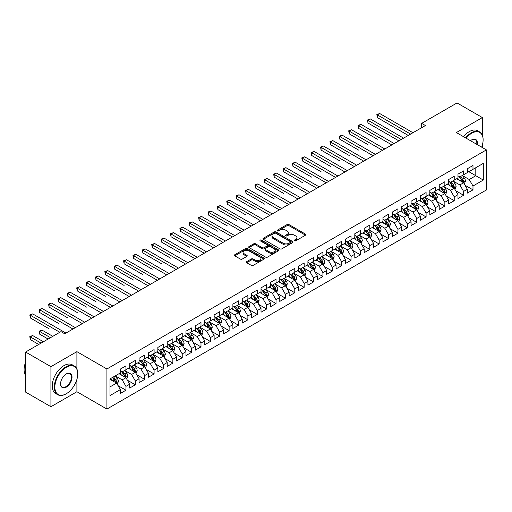 <?xml version="1.0" encoding="UTF-8"?>
<svg xmlns="http://www.w3.org/2000/svg" width="512" height="512" viewBox="0 0 512 512"><rect width="100%" height="100%" fill="white"/><g stroke="black" fill="none" stroke-linecap="round" stroke-linejoin="round"><path stroke-width="0.77" d="M294.432 240.826A0.909 0.525 0 0 0 295.725 240.826L305.504 235.181A1.299 0.749 0 0 0 305.888 234.65A1.299 0.749 0 0 0 305.504 234.118L288.934 224.55A1.299 0.749 0 0 0 287.091 224.55L277.312 230.195A0.909 0.525 0 0 0 277.043 230.566A0.909 0.525 0 0 0 277.312 230.938A0.909 0.525 0 0 0 278.598 230.938L279.866 230.208A4.166 2.406 0 0 1 285.76 230.208L287.136 231.008A4.166 2.406 0 0 1 288.358 232.71A4.166 2.406 0 0 1 287.136 234.406L285.875 235.136A0.909 0.525 0 0 0 285.606 235.514A0.909 0.525 0 0 0 285.875 235.885A0.909 0.525 0 0 0 287.162 235.885L288.429 235.155A4.166 2.406 0 0 1 294.317 235.155L295.699 235.949A4.166 2.406 0 0 1 296.922 237.651A4.166 2.406 0 0 1 295.699 239.354L294.432 240.083A0.909 0.525 0 0 0 294.17 240.454A0.909 0.525 0 0 0 294.432 240.826L294.432 240.083M246.675 261.651A1.299 0.749 0 0 0 246.298 262.182A1.299 0.749 0 0 0 246.675 262.714L251.328 265.395A1.299 0.749 0 0 0 253.165 265.395L264.032 259.123A1.299 0.749 0 0 0 264.41 258.592A1.299 0.749 0 0 0 264.032 258.061L247.456 248.493A1.299 0.749 0 0 0 245.619 248.493L234.752 254.765A1.299 0.749 0 0 0 234.374 255.296A1.299 0.749 0 0 0 234.752 255.827L240.371 259.072A1.299 0.749 0 0 0 242.214 259.072L246.861 256.384A1.299 0.749 0 0 0 247.245 255.853A1.299 0.749 0 0 0 246.861 255.322L244.077 253.715A3.482 2.01 0 0 1 243.053 252.294A3.482 2.01 0 0 1 245.203 250.438A3.482 2.01 0 0 1 248.998 250.874L259.91 257.171A3.482 2.01 0 0 1 260.928 258.592A3.482 2.01 0 0 1 258.778 260.448A3.482 2.01 0 0 1 254.982 260.013L253.165 258.963A1.299 0.749 0 0 0 251.328 258.963L246.675 261.651L246.675 262.714L251.328 260.045L251.328 258.963M76.902 369.03L76.902 351.654L50.925 366.656L25.6 352.038L60.96 331.622L64.71 333.786L425.434 125.523L421.683 123.36L421.683 127.693M76.902 351.654L106.918 368.986L486.4 149.894L486.4 189.965L106.918 409.056L106.918 368.986M482.368 135.219L482.368 117.562L456.384 132.563L486.4 149.894M482.368 117.562L457.043 102.944L421.683 123.36M279.955 248.864A1.299 0.749 0 0 0 281.798 248.864L292.659 242.592A1.299 0.749 0 0 0 293.043 242.061A1.299 0.749 0 0 0 292.659 241.53L276.09 231.962A1.299 0.749 0 0 0 274.246 231.962L263.386 238.234A1.299 0.749 0 0 0 263.002 238.765A1.299 0.749 0 0 0 263.386 239.296L279.955 248.864M260.576 241.024A0.909 0.525 0 0 1 261.498 241.152L261.498 240.07L278.349 249.798A1.299 0.749 0 0 1 278.726 250.33A1.299 0.749 0 0 1 278.349 250.861L267.482 257.133A1.299 0.749 0 0 1 265.638 257.133L249.069 247.565L249.069 246.502A1.299 0.749 0 0 0 248.691 247.034A1.299 0.749 0 0 0 249.069 247.565M249.069 246.502L253.722 243.814A1.299 0.749 0 0 1 255.558 243.814L262.278 247.699A1.299 0.749 0 0 0 264.122 247.699L267.206 245.914A1.299 0.749 0 0 0 267.59 245.382A1.299 0.749 0 0 0 267.206 244.851L260.211 240.813A0.909 0.525 0 0 1 259.942 240.442A0.909 0.525 0 0 1 260.506 239.955A0.909 0.525 0 0 1 261.498 240.07M467.36 170.848L475.802 175.725L475.802 167.706L483.302 163.373L472.986 169.331L472.986 165.485L467.36 168.736L467.36 172.582L463.61 174.746L463.61 170.906L457.984 174.15L457.984 177.997L454.227 180.16L454.227 176.32L448.602 179.565L448.602 183.411L444.851 185.574L444.851 181.734L439.226 184.979L439.226 188.826L435.469 190.995L435.469 187.149L429.843 190.394L429.843 194.24L426.093 196.41L426.093 192.563L420.467 195.814L420.467 199.654L416.71 201.824L416.71 197.978L411.085 201.229L411.085 205.069L407.334 207.238L407.334 203.392L401.709 206.643L401.709 210.49L397.952 212.653L397.952 208.806L392.326 212.058L392.326 215.904L388.576 218.067L388.576 214.221L382.95 217.472L382.95 221.318L379.194 223.482L379.194 219.635L373.568 222.886L373.568 226.733L369.818 228.896L369.818 225.056L364.192 228.301L364.192 232.147L360.435 234.31L360.435 230.47L354.81 233.715L354.81 237.562L351.059 239.725L351.059 235.885L345.434 239.13L345.434 242.976L341.677 245.146L341.677 241.299L336.051 244.544L336.051 248.39L332.301 250.56L332.301 246.714L326.675 249.965L326.675 253.805L322.918 255.974L322.918 252.128L317.293 255.379L317.293 259.219L313.542 261.389L313.542 257.542L307.917 260.794L307.917 264.64L304.16 266.803L304.16 262.957L298.534 266.208L298.534 270.054L294.784 272.218L294.784 268.371L289.158 271.622L289.158 275.469L285.402 277.632L285.402 273.786L279.776 277.037L279.776 280.883L276.026 283.046L276.026 279.206L270.4 282.451L270.4 286.298L266.643 288.461L266.643 284.621L261.018 287.866L261.018 291.712L257.267 293.875L257.267 290.035L251.642 293.28L251.642 297.126L247.885 299.296L247.885 295.45L242.259 298.694L242.259 302.541L238.509 304.71L238.509 300.864L232.883 304.115L232.883 307.955L229.126 310.125L229.126 306.278L223.501 309.53L223.501 313.37L219.75 315.539L219.75 311.693L214.125 314.944L214.125 318.784L210.368 320.954L210.368 317.107L204.742 320.358L204.742 324.205L200.992 326.368L200.992 322.522L195.366 325.773L195.366 329.619L191.61 331.782L191.61 327.936L185.984 331.187L185.984 335.034L182.234 337.197L182.234 333.35L176.608 336.602L176.608 340.448L172.851 342.611L172.851 338.771L167.226 342.016L167.226 345.862L163.475 348.026L163.475 344.186L157.85 347.43L157.85 351.277L154.093 353.446L154.093 349.6L148.467 352.845L148.467 356.691L144.717 358.861L144.717 355.014L139.091 358.266L139.091 362.106L135.334 364.275L135.334 360.429L129.709 363.68L129.709 367.52L125.958 369.69L125.958 365.843L120.333 369.094L120.333 372.934L110.01 378.893L110.01 395.571L120.333 389.613L116.576 383.117L110.01 379.328M483.302 163.373L483.302 180.051L472.986 186.01L469.235 179.514L462.438 175.584M465.062 185.28L472.986 189.856L472.986 186.01M472.986 189.856L467.36 193.107L467.36 189.261L463.61 191.424L459.859 184.928L453.056 181.005M455.686 190.694L463.61 195.27L463.61 191.424M463.61 195.27L457.984 198.522L457.984 194.675L454.227 196.838L450.477 190.342L443.68 186.419M446.304 196.109L454.227 200.685L454.227 196.838M454.227 200.685L448.602 203.936L448.602 200.09L444.851 202.253L441.101 195.757L434.298 191.834M436.928 201.523L444.851 206.099L444.851 202.253M444.851 206.099L439.226 209.35L439.226 205.504L435.469 207.674L431.718 201.171L424.922 197.248M427.546 206.938L435.469 211.514L435.469 207.674M435.469 211.514L429.843 214.765L429.843 210.918L426.093 213.088L422.342 206.586L415.539 202.662M418.17 212.352L426.093 216.928L426.093 213.088M426.093 216.928L420.467 220.179L420.467 216.333L416.71 218.502L412.96 212L406.163 208.077M408.787 217.773L416.71 222.349L416.71 218.502M416.71 222.349L411.085 225.594L411.085 221.747L407.334 223.917L403.584 217.421L396.781 213.491M399.411 223.187L407.334 227.763L407.334 223.917M407.334 227.763L401.709 231.008L401.709 227.168L397.952 229.331L394.202 222.835L387.405 218.906M390.029 228.602L397.952 233.178L397.952 229.331M397.952 233.178L392.326 236.422L392.326 232.582L388.576 234.746L384.826 228.25L378.022 224.32M380.653 234.016L388.576 238.592L388.576 234.746M388.576 238.592L382.95 241.837L382.95 237.997L379.194 240.16L375.443 233.664L368.646 229.734M371.27 239.43L379.194 244.006L379.194 240.16M379.194 244.006L373.568 247.258L373.568 243.411L369.818 245.574L366.067 239.078L359.264 235.155M361.894 244.845L369.818 249.421L369.818 245.574M369.818 249.421L364.192 252.672L364.192 248.826L360.435 250.989L356.685 244.493L349.888 240.57M352.512 250.259L360.435 254.835L360.435 250.989M360.435 254.835L354.81 258.086L354.81 254.24L351.059 256.403L347.309 249.907L340.506 245.984M343.136 255.674L351.059 260.25L351.059 256.403M351.059 260.25L345.434 263.501L345.434 259.654L341.677 261.824L337.926 255.322L331.13 251.398M333.754 261.088L341.677 265.664L341.677 261.824M341.677 265.664L336.051 268.915L336.051 265.069L332.301 267.238L328.55 260.736L321.747 256.813M324.378 266.502L332.301 271.078L332.301 267.238M332.301 271.078L326.675 274.33L326.675 270.483L322.918 272.653L319.168 266.15L312.371 262.227M314.995 271.923L322.918 276.499L322.918 272.653M322.918 276.499L317.293 279.744L317.293 275.898L313.542 278.067L309.792 271.571L302.989 267.642M305.619 277.338L313.542 281.914L313.542 278.067M313.542 281.914L307.917 285.158L307.917 281.318L304.16 283.482L300.41 276.986L293.613 273.056M296.237 282.752L304.16 287.328L304.16 283.482M304.16 287.328L298.534 290.573L298.534 286.733L294.784 288.896L291.034 282.4L284.23 278.47M286.861 288.166L294.784 292.742L294.784 288.896M294.784 292.742L289.158 295.987L289.158 292.147L285.402 294.31L281.651 287.814L274.854 283.885M277.478 293.581L285.402 298.157L285.402 294.31M285.402 298.157L279.776 301.408L279.776 297.562L276.026 299.725L272.275 293.229L265.472 289.306M268.102 298.995L276.026 303.571L276.026 299.725M276.026 303.571L270.4 306.822L270.4 302.976L266.643 305.139L262.893 298.643L256.096 294.72M258.72 304.41L266.643 308.986L266.643 305.139M266.643 308.986L261.018 312.237L261.018 308.39L257.267 310.554L253.517 304.058L246.714 300.134M249.344 309.824L257.267 314.4L257.267 310.554M257.267 314.4L251.642 317.651L251.642 313.805L247.885 315.974L244.134 309.472L237.338 305.549M239.962 315.238L247.885 319.814L247.885 315.974M247.885 319.814L242.259 323.066L242.259 319.219L238.509 321.389L234.758 314.886L227.955 310.963M230.586 320.653L238.509 325.229L238.509 321.389M238.509 325.229L232.883 328.48L232.883 324.634L229.126 326.803L225.376 320.301L218.579 316.378M221.203 326.074L229.126 330.643L229.126 326.803M229.126 330.643L223.501 333.894L223.501 330.048L219.75 332.218L216 325.722L209.197 321.792M211.827 331.488L219.75 336.064L219.75 332.218M219.75 336.064L214.125 339.309L214.125 335.469L210.368 337.632L206.618 331.136L199.821 327.206M202.445 336.902L210.368 341.478L210.368 337.632M210.368 341.478L204.742 344.723L204.742 340.883L200.992 343.046L197.242 336.55L190.438 332.621M193.069 342.317L200.992 346.893L200.992 343.046M200.992 346.893L195.366 350.138L195.366 346.298L191.61 348.461L187.859 341.965L181.062 338.035M183.686 347.731L191.61 352.307L191.61 348.461M191.61 352.307L185.984 355.558L185.984 351.712L182.234 353.875L178.483 347.379L171.68 343.45M174.31 353.146L182.234 357.722L182.234 353.875M182.234 357.722L176.608 360.973L176.608 357.126L172.851 359.29L169.101 352.794L162.304 348.87M164.928 358.56L172.851 363.136L172.851 359.29M172.851 363.136L167.226 366.387L167.226 362.541L163.475 364.704L159.725 358.208L152.922 354.285M155.552 363.974L163.475 368.55L163.475 364.704M163.475 368.55L157.85 371.802L157.85 367.955L154.093 370.125L150.342 363.622L143.546 359.699M146.17 369.389L154.093 373.965L154.093 370.125M154.093 373.965L148.467 377.216L148.467 373.37L144.717 375.539L140.966 369.037L134.163 365.114M136.794 374.803L144.717 379.379L144.717 375.539M144.717 379.379L139.091 382.63L139.091 378.784L135.334 380.954L131.584 374.451L124.787 370.528M127.411 380.224L135.334 384.794L135.334 380.954M135.334 384.794L129.709 388.045L129.709 384.198L125.958 386.368L122.208 379.872L115.405 375.942M118.035 385.638L125.958 390.214L125.958 386.368M125.958 390.214L120.333 393.459L120.333 389.613M120.333 370.771L122.208 371.853L125.958 369.69M110.01 386.906L116.576 383.117M129.709 365.357L131.584 366.438L135.334 364.275M122.208 379.872L125.958 377.702L119.014 373.696M129.709 384.198L125.958 377.702M139.091 359.942L140.966 361.024L144.717 358.861M131.584 374.451L135.334 372.288L128.397 368.282M139.091 378.784L135.334 372.288M148.467 354.528L150.342 355.61L154.093 353.446M140.966 369.037L144.717 366.874L137.773 362.867M148.467 373.37L144.717 366.874M157.85 349.114L159.725 350.195L163.475 348.026M150.342 363.622L154.093 361.459L147.155 357.453M157.85 367.955L154.093 361.459M167.226 343.699L169.101 344.781L172.851 342.611M159.725 358.208L163.475 356.045L156.531 352.038M167.226 362.541L163.475 356.045M176.608 338.278L178.483 339.366L182.234 337.197M169.101 352.794L172.851 350.63L165.914 346.618M176.608 357.126L172.851 350.63M185.984 332.864L187.859 333.952L191.61 331.782M178.483 347.379L182.234 345.21L175.29 341.203M185.984 351.712L182.234 345.21M195.366 327.45L197.242 328.531L200.992 326.368M187.859 341.965L191.61 339.795L184.672 335.789M195.366 346.298L191.61 339.795M204.742 322.035L206.618 323.117L210.368 320.954M197.242 336.55L200.992 334.381L194.048 330.374M204.742 340.883L200.992 334.381M214.125 316.621L216 317.702L219.75 315.539M206.618 331.136L210.368 328.966L203.43 324.96M214.125 335.469L210.368 328.966M223.501 311.206L225.376 312.288L229.126 310.125M216 325.722L219.75 323.552L212.806 319.546M223.501 330.048L219.75 323.552M232.883 305.792L234.758 306.874L238.509 304.71M225.376 320.301L229.126 318.138L222.189 314.131M232.883 324.634L229.126 318.138M242.259 300.378L244.134 301.459L247.885 299.296M234.758 314.886L238.509 312.723L231.565 308.717M242.259 319.219L238.509 312.723M251.642 294.963L253.517 296.045L257.267 293.875M244.134 309.472L247.885 307.309L240.947 303.302M251.642 313.805L247.885 307.309M261.018 289.549L262.893 290.63L266.643 288.461M253.517 304.058L257.267 301.894L250.323 297.888M261.018 308.39L257.267 301.894M270.4 284.128L272.275 285.216L276.026 283.046M262.893 298.643L266.643 296.48L259.706 292.467M270.4 302.976L266.643 296.48M279.776 278.714L281.651 279.802L285.402 277.632M272.275 293.229L276.026 291.059L269.082 287.053M279.776 297.562L276.026 291.059M289.158 273.299L291.034 274.381L294.784 272.218M281.651 287.814L285.402 285.645L278.464 281.638M289.158 292.147L285.402 285.645M298.534 267.885L300.41 268.966L304.16 266.803M291.034 282.4L294.784 280.23L287.84 276.224M298.534 286.733L294.784 280.23M307.917 262.47L309.792 263.552L313.542 261.389M300.41 276.986L304.16 274.816L297.222 270.81M307.917 281.318L304.16 274.816M317.293 257.056L319.168 258.138L322.918 255.974M309.792 271.571L313.542 269.402L306.598 265.395M317.293 275.898L313.542 269.402M326.675 251.642L328.55 252.723L332.301 250.56M319.168 266.15L322.918 263.987L315.981 259.981M326.675 270.483L322.918 263.987M336.051 246.227L337.926 247.309L341.677 245.146M328.55 260.736L332.301 258.573L325.357 254.566M336.051 265.069L332.301 258.573M345.434 240.813L347.309 241.894L351.059 239.725M337.926 255.322L341.677 253.158L334.739 249.152M345.434 259.654L341.677 253.158M354.81 235.398L356.685 236.48L360.435 234.31M347.309 249.907L351.059 247.744L344.115 243.738M354.81 254.24L351.059 247.744M364.192 229.978L366.067 231.066L369.818 228.896M356.685 244.493L360.435 242.33L353.498 238.317M364.192 248.826L360.435 242.33M373.568 224.563L375.443 225.651L379.194 223.482M366.067 239.078L369.818 236.915L362.874 232.902M373.568 243.411L369.818 236.915M382.95 219.149L384.826 220.237L388.576 218.067M375.443 233.664L379.194 231.494L372.256 227.488M382.95 237.997L379.194 231.494M392.326 213.734L394.202 214.816L397.952 212.653M384.826 228.25L388.576 226.08L381.632 222.074M392.326 232.582L388.576 226.08M401.709 208.32L403.584 209.402L407.334 207.238M394.202 222.835L397.952 220.666L391.014 216.659M401.709 227.168L397.952 220.666M411.085 202.906L412.96 203.987L416.71 201.824M403.584 217.421L407.334 215.251L400.39 211.245M411.085 221.747L407.334 215.251M420.467 197.491L422.342 198.573L426.093 196.41M412.96 212L416.71 209.837L409.773 205.83M420.467 216.333L416.71 209.837M429.843 192.077L431.718 193.158L435.469 190.995M422.342 206.586L426.093 204.422L419.149 200.416M429.843 210.918L426.093 204.422M439.226 186.662L441.101 187.744L444.851 185.574M431.718 201.171L435.469 199.008L428.531 195.002M439.226 205.504L435.469 199.008M448.602 181.248L450.477 182.33L454.227 180.16M441.101 195.757L444.851 193.594L437.907 189.587M448.602 200.09L444.851 193.594M457.984 175.834L459.859 176.915L463.61 174.746M450.477 190.342L454.227 188.179L447.29 184.166M457.984 194.675L454.227 188.179M467.36 170.413L469.235 171.501L472.986 169.331M459.859 184.928L463.61 182.765L456.666 178.752M467.36 189.261L463.61 182.765M25.6 352.038L25.6 392.109L50.925 406.726L76.902 391.731L106.918 409.056M50.925 366.656L50.925 406.726M482.368 147.565L482.368 145.011M469.235 179.514L475.802 175.725L483.302 180.051M76.902 391.731L76.902 379.379M294.797 240.954L295.699 240.435A4.166 2.406 0 0 0 296.922 238.733L296.922 237.651M288.358 232.71L288.358 233.792A4.166 2.406 0 0 1 287.136 235.488L286.234 236.013M305.485 235.187L288.934 225.632A1.299 0.749 0 0 0 287.091 225.632L277.677 231.066M292.646 242.605L276.09 233.043A1.299 0.749 0 0 0 274.246 233.043L263.405 239.309L263.386 238.234M290.362 242.432A0.909 0.525 0 0 0 290.63 242.061A0.909 0.525 0 0 0 290.362 241.69L275.814 233.293A0.909 0.525 0 0 0 274.528 233.293L273.19 234.061A4.166 2.406 0 0 0 271.968 235.763A4.166 2.406 0 0 0 273.19 237.466L283.136 243.206A4.166 2.406 0 0 0 289.024 243.206L290.362 242.432L290.362 243.52A0.909 0.525 0 0 0 290.63 243.142L290.63 242.061M271.968 235.763L271.968 236.845A4.166 2.406 0 0 0 273.19 238.547L273.19 237.466M290.362 243.52L289.024 244.288A4.166 2.406 0 0 1 283.136 244.288L273.19 238.547M249.088 247.571L253.722 244.896L253.722 243.814M267.59 245.382L267.59 246.464A1.299 0.749 0 0 1 267.206 247.002L264.122 248.781A1.299 0.749 0 0 1 262.278 248.781L255.558 244.896A1.299 0.749 0 0 0 253.722 244.896M261.498 241.152L278.33 250.867M269.254 251.725A3.482 2.01 0 0 0 273.05 252.16A3.482 2.01 0 0 0 275.2 250.298A3.482 2.01 0 0 0 274.182 248.877L270.336 246.662A1.299 0.749 0 0 0 268.493 246.662L265.414 248.442A1.299 0.749 0 0 0 265.03 248.973A1.299 0.749 0 0 0 265.414 249.504L269.254 251.725L269.254 252.806A3.482 2.01 0 0 0 273.05 253.242A3.482 2.01 0 0 0 275.2 251.386L275.2 250.298M265.03 248.973L265.03 250.054A1.299 0.749 0 0 0 265.414 250.586L265.414 249.504M269.254 252.806L265.414 250.586M260.928 258.592L260.928 259.674A3.482 2.01 0 0 1 258.778 261.536A3.482 2.01 0 0 1 254.982 261.094L253.165 260.045A1.299 0.749 0 0 0 251.328 260.045M243.053 252.294L243.053 253.376A3.482 2.01 0 0 0 244.077 254.797L244.077 253.715M246.861 255.322L246.861 256.384L244.077 254.797M264.013 259.136L247.456 249.574A1.299 0.749 0 0 0 245.619 249.574L234.771 255.84M464.301 183.962L465.466 181.126A3.514 2.029 -120 0 0 464.346 178.131L462.349 175.475M459.174 180.205L457.664 178.182M377.35 139.238L358.592 128.41L358.592 125.702L360.934 124.352L394.202 143.558M462.944 182.381L463.565 181.274A3.514 2.029 -120 0 0 462.56 179.162L460.57 176.499M459.43 176.666L461.894 179.955A1.792 1.037 60 0 1 462.221 180.499L463.565 181.274M458.816 176.314L461.434 179.814A3.514 2.029 60 0 1 462.445 181.926L462.515 182.131M410.618 134.08L377.35 114.874L379.693 113.517L412.96 132.73M408.269 135.437L377.35 117.581L377.35 114.874L376.832 114.573L379.693 113.517M377.35 117.581L376.832 114.573M454.925 189.376L456.083 186.541A3.514 2.029 -120 0 0 454.963 183.546L452.973 180.89M449.798 185.619L448.282 183.597M367.968 144.653L349.21 133.824L349.21 131.117L351.558 129.766L384.826 148.973M453.568 187.795L454.189 186.688A3.514 2.029 -120 0 0 453.184 184.576L451.187 181.92M450.054 182.08L452.512 185.37A1.792 1.037 60 0 1 452.838 185.914L454.189 186.688M449.434 181.728L452.058 185.229A3.514 2.029 60 0 1 453.062 187.341L453.133 187.546M445.542 194.797L446.707 191.955A3.514 2.029 -120 0 0 445.587 188.96L443.59 186.304M440.416 191.034L438.906 189.011M358.592 150.074L339.834 139.238L339.834 136.531L342.176 135.181L375.443 154.387M444.186 193.21L444.806 192.109A3.514 2.029 -120 0 0 443.802 189.99L441.811 187.334M440.672 187.501L443.136 190.784A1.792 1.037 60 0 1 443.462 191.328L444.806 192.109M440.058 187.142L442.675 190.643A3.514 2.029 60 0 1 443.686 192.755L443.757 192.96M401.235 139.494L367.968 120.288L370.317 118.938L403.584 138.144M398.893 140.851L367.968 122.995L367.968 120.288L367.456 119.994L370.317 118.938M367.968 122.995L367.456 119.994M391.859 144.909L358.074 125.408L360.934 124.352M358.592 128.41L358.074 125.408M481.664 147.155A16.179 9.344 120 0 0 483.117 139.872A16.179 9.344 120 0 0 471.674 133.267A16.179 9.344 120 0 0 466.093 138.17M465.606 137.888A16.582 9.574 -60 0 1 471.392 132.781A16.582 9.574 -60 0 1 479.686 131.962A16.582 9.574 -60 0 1 483.117 139.552A16.582 9.574 -60 0 1 483.117 139.712M470.49 140.704A8.09 4.672 -60 0 1 471.674 139.872L471.674 139.872A8.09 4.672 -60 0 1 477.274 144.621M476.749 144.32A7.693 4.442 120 0 0 475.238 139.654A7.693 4.442 120 0 0 471.533 139.962M463.539 136.698A16.582 9.574 -60 0 1 469.331 131.59A16.582 9.574 -60 0 1 477.619 130.771L479.686 131.962M66.022 393.894L66.304 393.734A16.179 9.344 120 0 0 77.747 373.914A16.179 9.344 120 0 0 66.304 367.309A16.179 9.344 120 0 0 54.861 387.123A16.179 9.344 120 0 0 66.304 393.734L66.022 393.894A16.582 9.574 -60 0 1 57.734 394.714A16.582 9.574 -60 0 1 55.194 381.427A16.582 9.574 -60 0 1 66.022 366.816A16.582 9.574 -60 0 1 74.317 365.997A16.582 9.574 -60 0 1 77.747 373.587A16.582 9.574 -60 0 1 77.747 373.754M66.304 373.914L66.304 373.914A8.09 4.672 -60 0 1 72.026 377.216A8.09 4.672 -60 0 1 66.304 387.123A8.09 4.672 -60 0 1 60.582 383.821A8.09 4.672 -60 0 1 66.304 373.914L66.304 373.914M60.589 383.654A7.693 4.442 120 0 0 62.176 387.021A7.693 4.442 120 0 0 66.022 386.637A7.693 4.442 120 0 0 71.053 379.859A7.693 4.442 120 0 0 69.869 373.696A7.693 4.442 120 0 0 66.163 373.997M25.6 375.45A16.582 9.574 -60 0 1 25.6 362.195M57.734 394.714L55.674 393.523A16.582 9.574 -60 0 1 53.126 380.237A16.582 9.574 -60 0 1 63.962 365.626A16.582 9.574 -60 0 1 72.25 364.806L74.317 365.997M436.166 200.211L437.325 197.37A3.514 2.029 -120 0 0 436.205 194.381L434.214 191.718M431.04 196.448L429.523 194.426M349.21 155.488L330.451 144.659L330.451 141.946L332.8 140.595L366.067 159.802M434.81 198.624L435.43 197.523A3.514 2.029 -120 0 0 434.426 195.405L432.429 192.749M431.296 192.915L433.754 196.198A1.792 1.037 60 0 1 434.08 196.742L435.43 197.523M430.675 192.557L433.299 196.058A3.514 2.029 60 0 1 434.304 198.17L434.374 198.374M426.784 205.626L427.949 202.784A3.514 2.029 -120 0 0 426.829 199.795L424.832 197.133M421.658 201.862L420.147 199.84M339.834 160.902L321.075 150.074L321.075 147.366L323.418 146.01L356.685 165.216M425.427 204.038L426.048 202.938A3.514 2.029 -120 0 0 425.043 200.819L423.053 198.163M421.914 198.33L424.378 201.613A1.792 1.037 60 0 1 424.704 202.157L426.048 202.938M421.299 197.971L423.917 201.472A3.514 2.029 60 0 1 424.928 203.584L424.998 203.789M382.477 150.323L348.698 130.822L351.558 129.766M349.21 133.824L348.698 130.822M373.101 155.738L339.315 136.237L342.176 135.181M339.834 139.238L339.315 136.237M417.408 211.04L418.566 208.198A3.514 2.029 -120 0 0 417.446 205.21L415.456 202.547M412.282 207.277L410.765 205.254M330.451 166.317L311.693 155.488L311.693 152.781L314.042 151.424L347.309 170.63M416.051 209.453L416.672 208.352A3.514 2.029 -120 0 0 415.667 206.24L413.67 203.578M412.538 203.744L414.995 207.027A1.792 1.037 60 0 1 415.322 207.571L416.672 208.352M411.917 203.386L414.541 206.886A3.514 2.029 60 0 1 415.546 208.998L415.616 209.203M363.718 161.158L329.939 141.651L332.8 140.595M330.451 144.659L329.939 141.651M408.026 216.454L409.19 213.619A3.514 2.029 -120 0 0 408.07 210.624L406.074 207.962M402.899 212.691L401.389 210.669M321.075 171.731L302.317 160.902L302.317 158.195L304.659 156.838L337.926 176.045M406.669 214.867L407.29 213.766A3.514 2.029 -120 0 0 406.285 211.654L404.294 208.992M403.155 209.158L405.619 212.442A1.792 1.037 60 0 1 405.946 212.986L407.29 213.766M402.541 208.8L405.158 212.301A3.514 2.029 60 0 1 406.17 214.419L406.24 214.618M354.342 166.573L320.557 147.066L323.418 146.01M321.075 150.074L320.557 147.066M398.65 221.869L399.808 219.034A3.514 2.029 -120 0 0 398.688 216.038L396.698 213.376M393.523 218.106L392.006 216.083M311.693 177.146L292.934 166.317L292.934 163.61L295.283 162.253L328.55 181.459M397.293 220.282L397.914 219.181A3.514 2.029 -120 0 0 396.909 217.069L394.912 214.406M393.779 214.573L396.237 217.856A1.792 1.037 60 0 1 396.563 218.4L397.914 219.181M393.158 214.214L395.782 217.715A3.514 2.029 60 0 1 396.787 219.834L396.858 220.032M389.267 227.283L390.432 224.448A3.514 2.029 -120 0 0 389.312 221.453L387.315 218.797M384.141 223.52L382.63 221.504M302.317 182.56L283.558 171.731L283.558 169.024L285.901 167.667L319.168 186.88M387.91 225.702L388.531 224.595A3.514 2.029 -120 0 0 387.526 222.483L385.536 219.821M384.397 219.987L386.861 223.27A1.792 1.037 60 0 1 387.187 223.814L388.531 224.595M383.782 219.629L386.4 223.13A3.514 2.029 60 0 1 387.411 225.248L387.482 225.453M379.891 232.698L381.05 229.862A3.514 2.029 -120 0 0 379.93 226.867L377.939 224.211M374.765 228.941L373.248 226.918M292.934 187.974L274.176 177.146L274.176 174.438L276.525 173.088L309.792 192.294M378.534 231.117L379.155 230.01A3.514 2.029 -120 0 0 378.15 227.898L376.154 225.235M375.021 225.402L377.478 228.691A1.792 1.037 60 0 1 377.805 229.235L379.155 230.01M374.4 225.043L377.024 228.544A3.514 2.029 60 0 1 378.029 230.662L378.099 230.867M370.509 238.112L371.674 235.277A3.514 2.029 -120 0 0 370.554 232.282L368.557 229.626M365.382 234.355L363.872 232.333M283.558 193.389L264.8 182.56L264.8 179.853L267.142 178.502L300.41 197.709M369.152 236.531L369.773 235.424A3.514 2.029 -120 0 0 368.768 233.312L366.778 230.65M365.638 230.816L368.102 234.106A1.792 1.037 60 0 1 368.429 234.65L369.773 235.424M365.024 230.464L367.642 233.965A3.514 2.029 60 0 1 368.653 236.077L368.723 236.282M361.133 243.526L362.291 240.691A3.514 2.029 -120 0 0 361.171 237.696L359.181 235.04M356.006 239.77L354.49 237.747M274.176 198.81L255.418 187.974L255.418 185.267L257.766 183.917L291.034 203.123M359.776 241.946L360.397 240.838A3.514 2.029 -120 0 0 359.392 238.726L357.395 236.07M356.262 236.23L358.72 239.52A1.792 1.037 60 0 1 359.046 240.064L360.397 240.838M355.642 235.878L358.266 239.379A3.514 2.029 60 0 1 359.27 241.491L359.341 241.696M351.75 248.947L352.915 246.106A3.514 2.029 -120 0 0 351.795 243.11L349.798 240.454M346.624 245.184L345.114 243.162M264.8 204.224L246.042 193.389L246.042 190.682L248.384 189.331L281.651 208.538M350.394 247.36L351.014 246.259A3.514 2.029 -120 0 0 350.01 244.141L348.019 241.485M346.88 241.651L349.344 244.934A1.792 1.037 60 0 1 349.67 245.478L351.014 246.259M346.266 241.293L348.883 244.794A3.514 2.029 60 0 1 349.894 246.906L349.965 247.11M342.374 254.362L343.533 251.52A3.514 2.029 -120 0 0 342.413 248.531L340.422 245.869M337.248 250.598L335.731 248.576M255.418 209.638L236.659 198.803L236.659 196.096L239.008 194.746L272.275 213.952M341.018 252.774L341.638 251.674A3.514 2.029 -120 0 0 340.634 249.555L338.637 246.899M337.504 247.066L339.962 250.349A1.792 1.037 60 0 1 340.288 250.893L341.638 251.674M336.883 246.707L339.507 250.208A3.514 2.029 60 0 1 340.512 252.32L340.582 252.525M332.992 259.776L334.157 256.934A3.514 2.029 -120 0 0 333.037 253.946L331.04 251.283M327.866 256.013L326.355 253.99M246.042 215.053L227.283 204.224L227.283 201.517L229.626 200.16L262.893 219.366M331.635 258.189L332.256 257.088A3.514 2.029 -120 0 0 331.251 254.97L329.261 252.314M328.122 252.48L330.586 255.763A1.792 1.037 60 0 1 330.912 256.307L332.256 257.088M327.507 252.122L330.125 255.622A3.514 2.029 60 0 1 331.136 257.734L331.206 257.939M323.616 265.19L324.774 262.349A3.514 2.029 -120 0 0 323.654 259.36L321.664 256.698M318.49 261.427L316.973 259.405M236.659 220.467L217.901 209.638L217.901 206.931L220.25 205.574L253.517 224.781M322.259 263.603L322.88 262.502A3.514 2.029 -120 0 0 321.875 260.39L319.878 257.728M318.746 257.894L321.203 261.178A1.792 1.037 60 0 1 321.53 261.722L322.88 262.502M318.125 257.536L320.749 261.037A3.514 2.029 60 0 1 321.754 263.149L321.824 263.354M314.234 270.605L315.398 267.77A3.514 2.029 -120 0 0 314.278 264.774L312.282 262.112M309.107 266.842L307.597 264.819M227.283 225.882L208.525 215.053L208.525 212.346L210.867 210.989L244.134 230.195M312.877 269.018L313.498 267.917A3.514 2.029 -120 0 0 312.493 265.805L310.502 263.142M309.363 263.309L311.827 266.592A1.792 1.037 60 0 1 312.154 267.136L313.498 267.917M308.749 262.95L311.366 266.451A3.514 2.029 60 0 1 312.378 268.57L312.448 268.768M304.858 276.019L306.016 273.184A3.514 2.029 -120 0 0 304.896 270.189L302.906 267.526M299.731 272.256L298.214 270.234M217.901 231.296L199.142 220.467L199.142 217.76L201.491 216.403L234.758 235.61M303.501 274.432L304.122 273.331A3.514 2.029 -120 0 0 303.117 271.219L301.12 268.557M299.987 268.723L302.445 272.006A1.792 1.037 60 0 1 302.771 272.55L304.122 273.331M299.366 268.365L301.99 271.866A3.514 2.029 60 0 1 302.995 273.984L303.066 274.182M295.475 281.434L296.64 278.598A3.514 2.029 -120 0 0 295.52 275.603L293.523 272.941M290.349 277.67L288.838 275.654M208.525 236.71L189.766 225.882L189.766 223.174L192.109 221.818L225.376 241.03M294.118 279.853L294.739 278.746A3.514 2.029 -120 0 0 293.734 276.634L291.744 273.971M290.605 274.138L293.069 277.421A1.792 1.037 60 0 1 293.395 277.965L294.739 278.746M289.99 273.779L292.608 277.28A3.514 2.029 60 0 1 293.619 279.398L293.69 279.597M286.099 286.848L287.258 284.013A3.514 2.029 -120 0 0 286.138 281.018L284.147 278.362M280.973 283.091L279.456 281.069M199.142 242.125L180.384 231.296L180.384 228.589L182.733 227.232L216 246.445M284.742 285.267L285.363 284.16A3.514 2.029 -120 0 0 284.358 282.048L282.362 279.386M281.229 279.552L283.686 282.842A1.792 1.037 60 0 1 284.013 283.386L285.363 284.16M280.608 279.194L283.232 282.694A3.514 2.029 60 0 1 284.237 284.813L284.307 285.018M276.717 292.262L277.882 289.427A3.514 2.029 -120 0 0 276.762 286.432L274.765 283.776M271.59 288.506L270.08 286.483M189.766 247.539L171.008 236.71L171.008 234.003L173.35 232.653L206.618 251.859M275.36 290.682L275.981 289.574A3.514 2.029 -120 0 0 274.976 287.462L272.986 284.8M271.846 284.966L274.31 288.256A1.792 1.037 60 0 1 274.637 288.8L275.981 289.574M271.232 284.614L273.85 288.115A3.514 2.029 60 0 1 274.861 290.227L274.931 290.432M267.341 297.677L268.499 294.842A3.514 2.029 -120 0 0 267.379 291.846L265.389 289.19M262.214 293.92L260.698 291.898M180.384 252.96L161.626 242.125L161.626 239.418L163.974 238.067L197.242 257.274M265.984 296.096L266.605 294.989A3.514 2.029 -120 0 0 265.6 292.877L263.603 290.221M262.47 290.381L264.928 293.67A1.792 1.037 60 0 1 265.254 294.214L266.605 294.989M261.85 290.029L264.474 293.53A3.514 2.029 60 0 1 265.478 295.642L265.549 295.846M257.958 303.098L259.123 300.256A3.514 2.029 -120 0 0 258.003 297.261L256.006 294.605M252.832 299.334L251.322 297.312M171.008 258.374L152.25 247.539L152.25 244.832L154.592 243.482L187.859 262.688M256.602 301.51L257.222 300.41A3.514 2.029 -120 0 0 256.218 298.291L254.227 295.635M253.088 295.802L255.552 299.085A1.792 1.037 60 0 1 255.878 299.629L257.222 300.41M252.474 295.443L255.091 298.944A3.514 2.029 60 0 1 256.102 301.056L256.173 301.261M248.582 308.512L249.741 305.67A3.514 2.029 -120 0 0 248.621 302.682L246.63 300.019M243.456 304.749L241.939 302.726M161.626 263.789L142.867 252.954L142.867 250.246L145.216 248.896L178.483 268.102M247.226 306.925L247.846 305.824A3.514 2.029 -120 0 0 246.842 303.706L244.845 301.05M243.712 301.216L246.17 304.499A1.792 1.037 60 0 1 246.496 305.043L247.846 305.824M243.091 300.858L245.715 304.358A3.514 2.029 60 0 1 246.72 306.47L246.79 306.675M239.2 313.926L240.365 311.085A3.514 2.029 -120 0 0 239.245 308.096L237.248 305.434M234.074 310.163L232.563 308.141M152.25 269.203L133.491 258.374L133.491 255.667L135.834 254.31L169.101 273.517M237.843 312.339L238.464 311.238A3.514 2.029 -120 0 0 237.459 309.12L235.469 306.464M234.33 306.63L236.794 309.914A1.792 1.037 60 0 1 237.12 310.458L238.464 311.238M233.715 306.272L236.333 309.773A3.514 2.029 60 0 1 237.344 311.885L237.414 312.09M229.824 319.341L230.982 316.499A3.514 2.029 -120 0 0 229.862 313.51L227.872 310.848M224.698 315.578L223.181 313.555M142.867 274.618L124.109 263.789L124.109 261.082L126.458 259.725L159.725 278.931M228.467 317.754L229.088 316.653A3.514 2.029 -120 0 0 228.083 314.541L226.086 311.878M224.954 312.045L227.411 315.328A1.792 1.037 60 0 1 227.738 315.872L229.088 316.653M224.333 311.686L226.957 315.187A3.514 2.029 60 0 1 227.962 317.299L228.032 317.504M220.442 324.755L221.606 321.92A3.514 2.029 -120 0 0 220.486 318.925L218.49 316.262M215.315 320.992L213.805 318.97M133.491 280.032L114.733 269.203L114.733 266.496L117.075 265.139L150.342 284.346M219.085 323.168L219.706 322.067A3.514 2.029 -120 0 0 218.701 319.955L216.71 317.293M215.571 317.459L218.035 320.742A1.792 1.037 60 0 1 218.362 321.286L219.706 322.067M214.957 317.101L217.574 320.602A3.514 2.029 60 0 1 218.586 322.714L218.656 322.918M211.066 330.17L212.224 327.334A3.514 2.029 -120 0 0 211.104 324.339L209.114 321.677M205.939 326.406L204.422 324.384M124.109 285.446L105.35 274.618L105.35 271.91L107.699 270.554L140.966 289.76M209.709 328.582L210.33 327.482A3.514 2.029 -120 0 0 209.325 325.37L207.328 322.707M206.195 322.874L208.653 326.157A1.792 1.037 60 0 1 208.979 326.701L210.33 327.482M205.574 322.515L208.198 326.016A3.514 2.029 60 0 1 209.203 328.134L209.274 328.333M344.96 171.987L311.181 152.48L314.042 151.424M311.693 155.488L311.181 152.48M335.584 177.402L301.798 157.894L304.659 156.838M302.317 160.902L301.798 157.894M326.202 182.816L292.422 163.309L295.283 162.253M292.934 166.317L292.422 163.309M316.826 188.23L283.04 168.723L285.901 167.667M283.558 171.731L283.04 168.723M307.443 193.645L273.664 174.144L276.525 173.088M274.176 177.146L273.664 174.144M298.067 199.059L264.282 179.558L267.142 178.502M264.8 182.56L264.282 179.558M288.685 204.474L254.906 184.973L257.766 183.917M255.418 187.974L254.906 184.973M279.309 209.888L245.523 190.387L248.384 189.331M246.042 193.389L245.523 190.387M269.926 215.309L236.147 195.802L239.008 194.746M236.659 198.803L236.147 195.802M260.55 220.723L226.765 201.216L229.626 200.16M227.283 204.224L226.765 201.216M251.168 226.138L217.389 206.63L220.25 205.574M217.901 209.638L217.389 206.63M241.792 231.552L208.006 212.045L210.867 210.989M208.525 215.053L208.006 212.045M232.41 236.966L198.63 217.459L201.491 216.403M199.142 220.467L198.63 217.459M223.034 242.381L189.248 222.874L192.109 221.818M189.766 225.882L189.248 222.874M213.651 247.795L179.872 228.288L182.733 227.232M180.384 231.296L179.872 228.288M204.275 253.21L170.49 233.709L173.35 232.653M171.008 236.71L170.49 233.709M194.893 258.624L161.114 239.123L163.974 238.067M161.626 242.125L161.114 239.123M185.517 264.038L151.731 244.538L154.592 243.482M152.25 247.539L151.731 244.538M176.134 269.459L142.355 249.952L145.216 248.896M142.867 252.954L142.355 249.952M166.758 274.874L132.973 255.366L135.834 254.31M133.491 258.374L132.973 255.366M157.376 280.288L123.597 260.781L126.458 259.725M124.109 263.789L123.597 260.781M201.683 335.584L202.848 332.749A3.514 2.029 -120 0 0 201.728 329.754L199.731 327.091M196.557 331.821L195.046 329.805M114.733 290.861L95.974 280.032L95.974 277.325L98.317 275.968L131.584 295.174M200.326 334.003L200.947 332.896A3.514 2.029 -120 0 0 199.942 330.784L197.952 328.122M196.813 328.288L199.277 331.571A1.792 1.037 60 0 1 199.603 332.115L200.947 332.896M196.198 327.93L198.816 331.43A3.514 2.029 60 0 1 199.827 333.549L199.898 333.747M148 285.702L114.214 266.195L117.075 265.139M114.733 269.203L114.214 266.195M192.307 340.998L193.466 338.163A3.514 2.029 -120 0 0 192.346 335.168L190.355 332.512M187.181 337.242L185.664 335.219M105.35 296.275L86.592 285.446L86.592 282.739L88.941 281.382L122.208 300.595M190.95 339.418L191.571 338.31A3.514 2.029 -120 0 0 190.566 336.198L188.57 333.536M187.437 333.702L189.894 336.992A1.792 1.037 60 0 1 190.221 337.536L191.571 338.31M186.816 333.344L189.44 336.845A3.514 2.029 60 0 1 190.445 338.963L190.515 339.168M138.618 291.117L104.838 271.61L107.699 270.554M105.35 274.618L104.838 271.61M182.925 346.413L184.09 343.578A3.514 2.029 -120 0 0 182.97 340.582L180.973 337.926M177.798 342.656L176.288 340.634M95.974 301.69L77.216 290.861L77.216 288.154L79.558 286.803L112.826 306.01M181.568 344.832L182.189 343.725A3.514 2.029 -120 0 0 181.184 341.613L179.194 338.95M178.054 339.117L180.518 342.406A1.792 1.037 60 0 1 180.845 342.95L182.189 343.725M177.44 338.765L180.058 342.266A3.514 2.029 60 0 1 181.069 344.378L181.139 344.582M129.242 296.531L95.456 277.024L98.317 275.968M95.974 280.032L95.456 277.024M173.549 351.827L174.707 348.992A3.514 2.029 -120 0 0 173.587 345.997L171.597 343.341M168.422 348.07L166.906 346.048M86.592 307.11L67.834 296.275L67.834 293.568L70.182 292.218L103.45 311.424M172.192 350.246L172.813 349.139A3.514 2.029 -120 0 0 171.808 347.027L169.811 344.371M168.678 344.531L171.136 347.821A1.792 1.037 60 0 1 171.462 348.365L172.813 349.139M168.058 344.179L170.682 347.68A3.514 2.029 60 0 1 171.686 349.792L171.757 349.997M119.859 301.946L86.08 282.438L88.941 281.382M86.592 285.446L86.08 282.438M164.166 357.248L165.331 354.406A3.514 2.029 -120 0 0 164.211 351.411L162.214 348.755M159.04 353.485L157.53 351.462M77.216 312.525L58.458 301.69L58.458 298.982L60.8 297.632L94.067 316.838M162.81 355.661L163.43 354.56A3.514 2.029 -120 0 0 162.426 352.442L160.435 349.786M159.296 349.952L161.76 353.235A1.792 1.037 60 0 1 162.086 353.779L163.43 354.56M158.682 349.594L161.299 353.094A3.514 2.029 60 0 1 162.31 355.206L162.381 355.411M110.483 307.36L76.698 287.859L79.558 286.803M77.216 290.861L76.698 287.859M154.79 362.662L155.949 359.821A3.514 2.029 -120 0 0 154.829 356.832L152.838 354.17M149.664 358.899L148.147 356.877M67.834 317.939L49.075 307.104L49.075 304.397L51.424 303.046L84.691 322.253M153.434 361.075L154.054 359.974A3.514 2.029 -120 0 0 153.05 357.856L151.053 355.2M149.92 355.366L152.378 358.65A1.792 1.037 60 0 1 152.704 359.194L154.054 359.974M149.299 355.008L151.923 358.509A3.514 2.029 60 0 1 152.928 360.621L152.998 360.826M101.101 312.774L67.322 293.274L70.182 292.218M67.834 296.275L67.322 293.274M145.408 368.077L146.573 365.235A3.514 2.029 -120 0 0 145.453 362.246L143.456 359.584M140.282 364.314L138.771 362.291M58.458 323.354L39.699 312.525L39.699 309.811L42.042 308.461L75.309 327.667M144.051 366.49L144.672 365.389A3.514 2.029 -120 0 0 143.667 363.27L141.677 360.614M140.538 360.781L143.002 364.064A1.792 1.037 60 0 1 143.328 364.608L144.672 365.389M139.923 360.422L142.541 363.923A3.514 2.029 60 0 1 143.552 366.035L143.622 366.24M91.725 318.189L57.939 298.688L60.8 297.632M58.458 301.69L57.939 298.688M136.032 373.491L137.19 370.65A3.514 2.029 -120 0 0 136.07 367.661L134.08 364.998M130.906 369.728L129.389 367.706M49.075 328.768L30.317 317.939L30.317 315.232L32.666 313.875L65.933 333.082M134.675 371.904L135.296 370.803A3.514 2.029 -120 0 0 134.291 368.691L132.294 366.029M131.162 366.195L133.619 369.478A1.792 1.037 60 0 1 133.946 370.022L135.296 370.803M130.541 365.837L133.165 369.338A3.514 2.029 60 0 1 134.17 371.45L134.24 371.654M82.342 323.61L48.563 304.102L51.424 303.046M49.075 307.104L48.563 304.102M126.65 378.906L127.814 376.07A3.514 2.029 -120 0 0 126.694 373.075L124.698 370.413M121.523 375.142L120.013 373.12M52.8 336.333L42.042 330.118L39.699 331.475L39.699 334.182L48.109 339.04M125.293 377.318L125.914 376.218A3.514 2.029 -120 0 0 124.909 374.106L122.918 371.443M121.779 371.61L124.243 374.893A1.792 1.037 60 0 1 124.57 375.437L125.914 376.218M121.165 371.251L123.782 374.752A3.514 2.029 60 0 1 124.794 376.864L124.864 377.069M39.699 334.182L39.181 331.174L50.458 337.683M39.181 331.174L42.042 330.118M72.966 329.024L39.181 309.517L42.042 308.461M39.699 312.525L39.181 309.517M117.274 384.32L118.432 381.485A3.514 2.029 -120 0 0 117.312 378.49L115.322 375.827M112.147 380.557L110.63 378.534M43.418 341.747L32.666 335.539L30.317 336.89L30.317 339.597L38.733 344.454M115.917 382.733L116.538 381.632A3.514 2.029 -120 0 0 115.533 379.52L113.536 376.858M112.659 377.37L114.861 380.307A1.792 1.037 60 0 1 115.187 380.851L116.538 381.632M112.416 377.51L114.406 380.166A3.514 2.029 60 0 1 115.411 382.285L115.482 382.483M30.317 339.597L29.805 336.595L41.075 343.098M29.805 336.595L32.666 335.539M59.834 332.269L29.805 314.931L32.666 313.875M30.317 317.939L29.805 314.931M295.699 240.435L295.699 239.354M285.875 235.885L285.875 235.136M287.136 235.488L287.136 234.406M277.312 230.938L277.312 230.195M287.091 225.632L287.091 224.55M288.934 225.632L288.934 224.55M305.504 235.181L305.504 234.118M274.246 233.043L274.246 231.962M276.09 233.043L276.09 231.962M292.659 242.592L292.659 241.53M283.136 244.288L283.136 243.206M289.024 244.288L289.024 243.206M255.558 244.896L255.558 243.814M262.278 248.781L262.278 247.699M264.122 248.781L264.122 247.699M267.206 247.002L267.206 245.914M278.349 250.861L278.349 249.798M253.165 260.045L253.165 258.963M254.982 261.094L254.982 260.013M234.752 255.827L234.752 254.765M245.619 249.574L245.619 248.493M247.456 249.574L247.456 248.493M264.032 259.123L264.032 258.061M463.168 182.509L465.44 181.197M462.56 179.162L464.346 178.131M459.968 180.659L461.434 179.814M453.786 187.923L456.064 186.611M453.184 184.576L454.963 183.546M450.586 186.074L452.058 185.229M444.41 193.338L446.682 192.026M443.802 189.99L445.587 188.96M441.21 191.488L442.675 190.643M435.027 198.752L437.306 197.44M434.426 195.405L436.205 194.381M431.827 196.902L433.299 196.058M425.651 204.166L427.923 202.854M425.043 200.819L426.829 199.795M422.451 202.317L423.917 201.472M416.269 209.581L418.547 208.269M415.667 206.24L417.446 205.21M413.069 207.738L414.541 206.886M406.893 214.995L409.165 213.683M406.285 211.654L408.07 210.624M403.693 213.152L405.158 212.301M397.51 220.41L399.789 219.098M396.909 217.069L398.688 216.038M394.31 218.566L395.782 217.715M388.134 225.83L390.406 224.512M387.526 222.483L389.312 221.453M384.934 223.981L386.4 223.13M378.752 231.245L381.03 229.926M378.15 227.898L379.93 226.867M375.552 229.395L377.024 228.544M369.376 236.659L371.648 235.347M368.768 233.312L370.554 232.282M366.176 234.81L367.642 233.965M359.994 242.074L362.272 240.762M359.392 238.726L361.171 237.696M356.794 240.224L358.266 239.379M350.618 247.488L352.89 246.176M350.01 244.141L351.795 243.11M347.418 245.638L348.883 244.794M341.235 252.902L343.514 251.59M340.634 249.555L342.413 248.531M338.035 251.053L339.507 250.208M331.859 258.317L334.131 257.005M331.251 254.97L333.037 253.946M328.659 256.467L330.125 255.622M322.477 263.731L324.755 262.419M321.875 260.39L323.654 259.36M319.277 261.888L320.749 261.037M313.101 269.146L315.373 267.834M312.493 265.805L314.278 264.774M309.901 267.302L311.366 266.451M303.718 274.56L305.997 273.248M303.117 271.219L304.896 270.189M300.518 272.717L301.99 271.866M294.342 279.981L296.614 278.662M293.734 276.634L295.52 275.603M291.142 278.131L292.608 277.28M284.96 285.395L287.238 284.077M284.358 282.048L286.138 281.018M281.76 283.546L283.232 282.694M275.584 290.81L277.856 289.498M274.976 287.462L276.762 286.432M272.384 288.96L273.85 288.115M266.202 296.224L268.48 294.912M265.6 292.877L267.379 291.846M263.002 294.374L264.474 293.53M256.826 301.638L259.098 300.326M256.218 298.291L258.003 297.261M253.626 299.789L255.091 298.944M247.443 307.053L249.722 305.741M246.842 303.706L248.621 302.682M244.243 305.203L245.715 304.358M238.067 312.467L240.339 311.155M237.459 309.12L239.245 308.096M234.867 310.618L236.333 309.773M228.685 317.882L230.963 316.57M228.083 314.541L229.862 313.51M225.485 316.038L226.957 315.187M219.309 323.296L221.581 321.984M218.701 319.955L220.486 318.925M216.109 321.453L217.574 320.602M209.926 328.71L212.205 327.398M209.325 325.37L211.104 324.339M206.726 326.867L208.198 326.016M200.55 334.131L202.822 332.813M199.942 330.784L201.728 329.754M197.35 332.282L198.816 331.43M191.168 339.546L193.446 338.227M190.566 336.198L192.346 335.168M187.968 337.696L189.44 336.845M181.792 344.96L184.064 343.648M181.184 341.613L182.97 340.582M178.592 343.11L180.058 342.266M172.41 350.374L174.688 349.062M171.808 347.027L173.587 345.997M169.21 348.525L170.682 347.68M163.034 355.789L165.306 354.477M162.426 352.442L164.211 351.411M159.834 353.939L161.299 353.094M153.651 361.203L155.93 359.891M153.05 357.856L154.829 356.832M150.451 359.354L151.923 358.509M144.275 366.618L146.547 365.306M143.667 363.27L145.453 362.246M141.075 364.768L142.541 363.923M134.893 372.032L137.171 370.72M134.291 368.691L136.07 367.661M131.693 370.189L133.165 369.338M125.517 377.446L127.789 376.134M124.909 374.106L126.694 373.075M122.317 375.603L123.782 374.752M116.134 382.861L118.413 381.549M115.533 379.52L117.312 378.49M112.934 381.018L114.406 380.166M483.117 139.872L483.117 139.552M77.747 373.914L77.747 373.587"/></g></svg>
